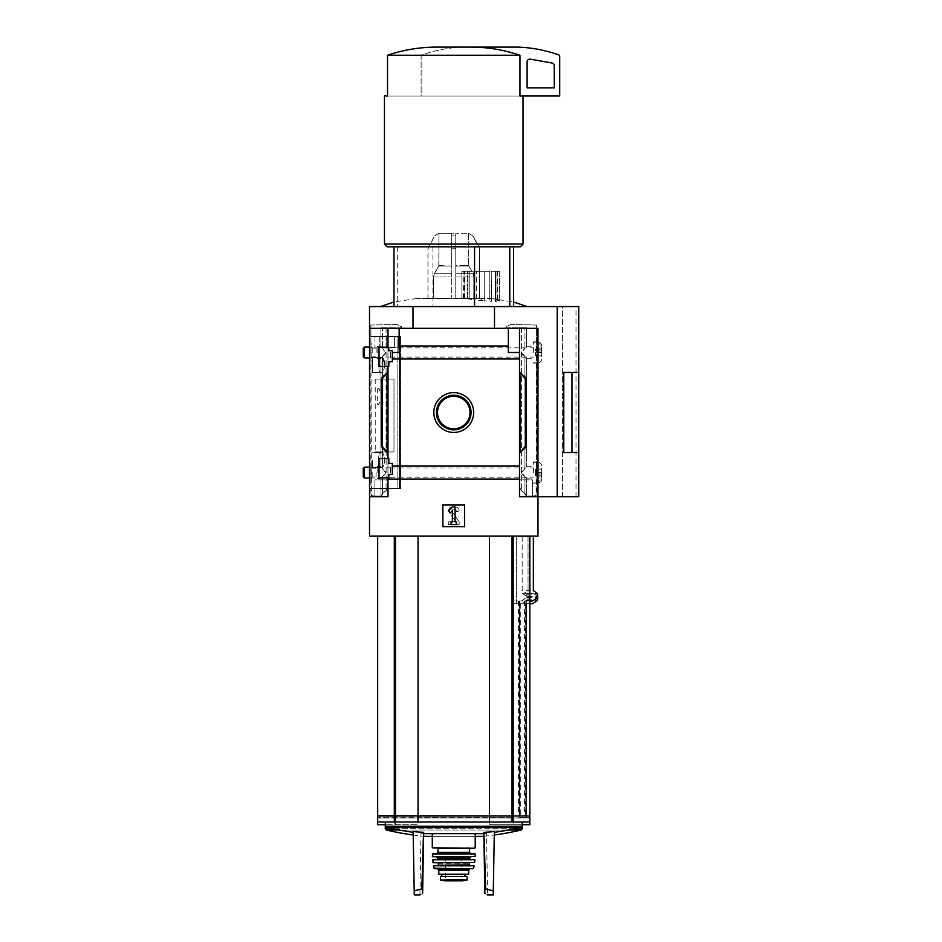 <?xml version="1.0" encoding="UTF-8"?>
<svg xmlns="http://www.w3.org/2000/svg" width="942" height="942" viewBox="0 0 942 942"><rect width="100%" height="100%" fill="white"/><g stroke="black" fill="none" stroke-linecap="round" stroke-linejoin="round"><path stroke-width="0.71" stroke-dasharray="4.71 3.53" d="M378.496 460.073C378.578 455.433 379.461 452.949 381.133 452.607C385.549 451.771 385.572 468.351 381.133 467.55C379.461 467.22 378.578 464.724 378.496 460.073C378.578 455.433 379.461 452.949 381.133 452.607C385.549 451.771 385.572 468.351 381.133 467.55C379.461 467.22 378.578 464.724 378.496 460.073M379.025 357.513L372.514 357.513L372.514 372.455L372.514 357.513L372.514 364.99L372.514 357.513L381.133 357.513C377.683 356.771 377.671 373.173 381.133 372.455C383.088 372.161 384.277 369.664 384.689 364.99C384.277 360.303 383.088 357.807 381.133 357.513C377.683 356.771 377.671 373.173 381.133 372.455C383.088 372.161 384.277 369.664 384.689 364.99M399.408 488.604L375.222 488.604L400.538 488.604L399.408 488.604L399.408 336.459L375.222 336.459L399.408 336.459L399.408 488.604L399.691 336.459L375.222 336.459L399.408 336.459L399.408 488.604M377.671 389.081L378.802 388.092L381.828 396.217L378.802 404.365L377.671 403.376L377.671 404.377L377.671 389.081M519.501 453.149L526.295 447.45L526.295 377.612L526.295 447.45L519.501 453.149L526.295 447.45L526.295 377.612L519.501 371.913L526.295 377.612L520.714 372.938L526.295 377.612L526.295 447.45L519.501 453.149L519.501 371.913L519.501 453.149L519.501 371.913L520.714 373.362L519.501 371.913L519.501 466.078L392.343 466.078L392.343 463.334L388.81 463.334L392.343 463.334L392.343 474.344L392.343 466.078L519.501 466.078L519.501 453.149L526.295 445.06L519.501 453.149L526.295 445.06L526.295 380.003L526.295 445.06L526.295 380.003L519.501 371.913L519.501 479.078L519.501 466.078L392.343 466.078L392.343 474.344L388.81 474.344L392.343 474.344L392.343 463.334L392.343 474.344L388.81 474.344L388.81 477.877L388.81 474.344L392.343 474.344L392.343 463.334L388.81 463.334L388.81 458.589L379.025 458.589L379.025 477.877L388.81 477.877L388.81 474.344L388.81 477.877L379.025 477.877L379.025 458.589L379.025 477.877L379.025 458.589L388.81 458.589L388.81 463.334L392.343 463.334L392.343 474.344L388.81 474.344L388.81 477.877L379.025 477.877L388.81 477.877L379.025 477.877L379.025 458.589L387.998 458.589L387.998 366.473L388.81 366.473L379.025 366.473L379.025 347.186L379.025 366.473L379.025 347.186L388.81 347.186L388.81 350.718L392.343 350.718L388.81 350.718L392.343 350.718L392.343 361.728L388.81 361.728L388.81 366.473L388.81 361.728L392.343 361.728L392.343 350.718L392.343 352.485L399.137 352.485L399.137 345.985L399.137 352.485L392.343 352.485L399.137 352.485L399.137 328.311L369.523 328.311L369.523 306.574L412.996 306.574L369.523 306.574L369.523 328.311L412.996 328.311L369.523 328.311L369.523 306.574L494.503 306.574L412.996 306.574L412.996 328.311L537.976 328.311L369.523 328.311L494.503 328.311L494.503 306.574L562.421 306.574L412.996 306.574L412.996 328.311L412.996 306.574M392.343 466.078L392.343 463.334L388.81 463.334L388.81 458.589L379.025 458.589L388.81 458.589L388.81 463.334L388.81 458.589L387.998 458.589L387.998 366.473L379.025 366.473L388.81 366.473L388.81 361.728L392.343 361.728L392.343 352.485L392.343 358.984L392.343 352.485L399.137 352.485L399.137 328.311L399.137 345.985L508.362 345.985L508.362 352.485L519.501 352.485L519.501 358.984L392.343 358.984L392.343 361.728L388.81 361.728L388.81 366.473L379.025 366.473L379.025 347.186L388.81 347.186L388.81 350.718L388.81 347.186L379.025 347.186L379.791 347.186L379.025 347.186L379.025 366.473L388.81 366.473L388.81 361.728L392.343 361.728L392.343 350.718L392.343 361.728L392.343 358.984L519.501 358.984L392.343 358.984M387.998 366.473L387.998 371.913L381.204 380.003L387.998 371.913L387.998 366.473L387.998 458.589L387.998 366.473L379.025 366.473L379.025 347.186L387.998 347.186L387.998 328.311L369.523 328.311L369.523 496.752L387.998 496.752L387.998 477.877L379.025 477.877L379.025 458.589L387.998 458.589L387.998 366.473L388.81 366.473L388.81 361.728L392.343 361.728L388.81 361.728L388.81 366.473L379.025 366.473L379.025 347.186L387.998 347.186L387.998 328.311L369.523 328.311L369.523 496.752L387.998 496.752L387.998 477.877L379.025 477.877L379.025 458.589L388.81 458.589L387.998 458.589L387.998 453.149L386.773 451.689L387.998 453.149L387.998 458.589M453.75 392.614A19.912 19.912 0 0 1 470.988 422.487A19.912 19.912 0 0 1 436.499 422.487A19.912 19.912 0 0 1 453.75 392.614A19.912 19.912 0 0 1 470.988 422.487A19.912 19.912 0 0 1 436.499 422.487A19.912 19.912 0 0 1 453.75 392.614A19.912 19.912 0 0 1 470.988 422.487A19.912 19.912 0 0 1 436.499 422.487A19.912 19.912 0 0 1 453.75 392.614M519.501 371.913L520.714 372.938L519.501 371.913L519.501 352.485L508.362 352.485L519.501 352.485L519.501 371.913L519.501 358.984M387.998 371.913L381.204 377.612L387.998 371.913L381.204 377.612L387.998 371.913L387.998 453.149L381.204 445.06L387.998 453.149L381.204 445.06L386.773 451.689L381.204 445.06L381.204 380.003L381.204 445.06L381.204 380.003L381.969 379.096L381.969 445.966L381.969 379.096L386.773 373.362L386.773 451.689L386.773 373.362L387.998 371.913L387.998 453.149L387.998 371.913L387.998 453.149L387.998 371.913L387.998 453.149L381.204 447.45L387.998 453.149M387.998 347.186L387.998 328.311L387.998 347.186L387.998 328.311L387.998 347.186L388.81 347.186L388.81 350.718L392.343 350.718L388.81 350.718L388.81 347.186L394.368 347.186L388.81 347.186L388.81 350.718L392.343 350.718L392.343 352.485L399.137 352.485L399.137 345.985L508.362 345.985L508.362 328.311L387.998 328.311L387.998 347.186L388.81 347.186L388.81 350.718L392.343 350.718L392.343 352.485L399.137 352.485L392.343 352.485M519.501 466.078L519.501 479.078L387.998 479.078L387.998 477.877L387.998 496.752L369.523 496.752L369.523 536.151L537.976 536.151L369.523 536.151L537.976 536.151L537.976 496.752L519.501 496.752L519.501 479.078L387.998 479.078L387.998 477.877L388.81 477.877L388.81 474.344L388.81 477.877L387.998 477.877L387.998 496.752L387.998 477.877M397.712 246.792L513.52 246.792L393.98 246.792L397.712 246.792L397.712 306.574L393.98 306.574L513.52 306.574L397.712 306.574M525.353 603.728L525.353 817.95L512.036 817.95L512.036 603.728L512.036 817.95L512.036 603.728L528.05 603.728L528.05 536.151L533.36 536.151L418.036 536.151L529.828 536.151L528.05 536.151L528.05 601.008L512.036 601.008L512.036 815.996L512.036 601.008L525.083 601.008L512.036 601.008L519.772 601.008L516.334 601.008L516.334 536.151L512.036 536.151L533.36 536.151L522.162 536.151L522.162 593.342L526.708 596.18L527.049 599.818L521.373 603.728L512.036 603.728L526.142 603.728L512.036 603.728L512.036 817.95L529.828 817.95L394.309 817.95L518.901 817.95L529.828 817.68L529.828 815.996L377.671 815.996L377.671 817.68L394.309 817.68L377.671 817.68M529.828 817.95L529.828 822.001L377.671 822.001L377.671 817.95L394.309 817.95L377.671 817.95M489.463 815.996L489.463 822.001M418.036 815.996L418.036 822.001M529.828 536.151L529.828 815.725L512.036 815.996L525.718 815.996M526.507 601.008L526.507 815.725M516.334 601.008L532.654 601.008M529.828 601.008L528.05 601.008M524.258 601.008L524.258 815.996L525.083 815.996L512.036 815.996L512.036 601.008L512.036 822.001M524.258 815.996L512.036 815.996M511.459 815.996L378.437 815.725L525.718 815.725M418.389 815.996L489.11 815.996L418.389 815.725M394.898 815.996L378.437 815.996L394.898 815.725M518.901 815.996L489.463 815.725L489.463 536.151L489.463 817.68L418.036 817.68L418.036 536.151L512.036 536.151L377.671 536.151L418.036 536.151L418.036 815.725L377.671 815.725L377.671 536.151M516.334 603.728L516.334 536.151L522.162 536.151L522.162 590.622L533.36 590.622M521.373 601.008L527.049 597.11L526.708 593.46L522.162 590.622M519.96 55.248L387.527 55.248C403.188 49.938 419.272 47.23 435.781 47.1L471.718 47.1C488.156 47.218 504.241 49.938 519.96 55.248L519.96 96.002L559.713 96.002L559.713 56.202A1.354 1.354 0 0 0 558.806 54.93A135.848 135.848 0 0 0 517.594 47.1L463.252 47.1A135.848 135.848 0 0 0 422.051 54.93A1.354 1.354 0 0 0 421.145 56.202L421.145 96.002L519.96 96.002L384.466 96.002M578.729 496.752L537.976 496.752L537.976 328.311L537.976 496.752L537.976 328.311L508.362 328.311L508.362 352.485L508.362 345.985L508.362 352.485L519.501 352.485L508.362 352.485L519.501 352.485L508.362 352.485L508.362 328.311L387.998 328.311M508.362 345.985L508.362 328.311L399.137 328.311L399.137 352.485L399.137 328.311L399.137 345.985L508.362 345.985L508.362 328.311L519.501 328.311L519.501 496.752L562.421 496.752L537.976 496.752L537.976 328.311L537.976 536.151L537.976 328.311L519.501 328.311L519.501 496.752L537.976 496.752L519.501 496.752L537.976 496.752L537.976 328.311L494.503 328.311L537.976 328.311L519.501 328.311L519.501 496.752L519.501 479.078L387.998 479.078L387.998 496.752L369.523 496.752L387.998 496.752L369.523 496.752L387.998 496.752L387.998 479.078M442.881 504.912L464.618 504.912L464.618 526.649L442.881 526.649L442.881 504.912L442.881 526.649L464.618 526.649L464.618 504.912L442.881 504.912L442.881 526.649L464.618 526.649L464.618 504.912L442.881 504.912L464.618 504.912L464.618 526.649L442.881 526.649L442.881 504.912L464.618 504.912L464.618 526.649L442.881 526.649L442.881 504.912L442.881 526.649L464.618 526.649L464.618 504.912L442.881 504.912L442.881 526.649L464.618 526.649L464.618 504.912L442.881 504.912M369.523 336.459L369.523 488.604L400.538 488.604L369.523 488.604L397.865 488.604L369.523 488.604L369.523 336.459L400.538 336.459L369.523 336.459L369.523 488.604L369.523 336.459L397.865 336.459L369.523 336.459M557.205 496.752L557.205 306.574L494.503 306.574L494.503 328.311L412.996 328.311M571.971 452.607L571.971 372.455L578.729 372.455L563.787 372.431L563.787 452.607L563.787 372.431L563.787 452.607L578.729 452.631L563.787 452.607M578.729 306.574L557.205 306.574M571.971 372.455L563.787 372.455M452.384 506.949L448.545 510.788L450.464 512.707L452.384 510.788L452.384 521.892L451.03 521.892L451.03 524.6L456.47 524.6L456.47 521.892L455.104 521.892L455.104 506.949L452.384 506.949L448.545 510.788L452.384 506.949L455.104 506.949L452.184 506.949A3.532 3.532 0 0 0 449.287 512.507L455.563 521.456L449.287 512.507A3.532 3.532 0 0 1 452.184 506.949L452.384 506.949M455.339 521.892L448.31 521.892L455.563 521.456L448.31 521.892L448.31 524.6L459.178 524.6L459.178 521.892L452.113 511.8L459.178 521.892L459.178 524.6L448.31 524.6L448.31 521.892L455.339 521.892M459.178 511.023A4.074 4.074 0 0 0 455.104 506.949L455.104 521.892L455.104 506.949L452.184 506.949A3.532 3.532 0 0 0 449.287 512.507A3.532 3.532 0 0 1 452.184 506.949L455.104 506.949A4.074 4.074 0 0 1 459.178 511.023L456.47 511.565L459.178 511.023A4.074 4.074 0 0 0 455.104 506.949A4.074 4.074 0 0 1 459.178 511.023L456.47 511.565A1.908 1.908 0 0 0 454.562 509.657L453.232 509.657A1.354 1.354 0 0 0 452.113 511.8L459.178 521.892L452.113 511.8A1.354 1.354 0 0 1 453.232 509.657L454.562 509.657A1.908 1.908 0 0 1 456.47 511.565L459.178 511.023M384.466 244.084L523.034 244.084M387.527 55.248L387.527 96.002L519.96 96.002M387.186 246.792L520.314 246.792M432.931 246.792L432.931 306.574M471.718 47.1L463.252 47.1A135.848 135.848 0 0 0 422.051 54.93A1.354 1.354 0 0 0 421.145 56.202L421.145 96.002L520.373 96.002M530.299 59.169A2.72 2.72 0 0 0 527.108 61.854L527.108 87.853L554.273 87.853L554.273 65.681A2.72 2.72 0 0 0 552.024 63.008L530.299 59.169M453.75 396.299A16.226 16.226 0 0 1 467.809 420.65A16.226 16.226 0 0 1 439.69 420.65A16.226 16.226 0 0 1 453.75 396.299A16.226 16.226 0 0 1 467.809 420.65A16.226 16.226 0 0 1 439.69 420.65A16.226 16.226 0 0 1 453.75 396.299A16.226 16.226 0 0 1 467.809 420.65A16.226 16.226 0 0 1 439.69 420.65A16.226 16.226 0 0 1 453.75 396.299M453.75 395.216A17.309 17.309 0 0 1 468.739 421.192A17.309 17.309 0 0 1 438.748 421.192A17.309 17.309 0 0 1 453.75 395.216A17.309 17.309 0 0 1 468.739 421.192A17.309 17.309 0 0 1 438.748 421.192A17.309 17.309 0 0 1 453.75 395.216A17.309 17.309 0 0 1 468.739 421.192A17.309 17.309 0 0 1 438.748 421.192A17.309 17.309 0 0 1 453.75 395.216M489.463 815.725L418.036 815.725M519.772 601.008L519.772 815.725M453.75 822.001L385.337 822.001L453.75 822.001M424.607 833.658L482.881 833.658M483.835 833.281L486.496 833.281L483.835 833.281L483.811 832.328L484.883 893.428C488.462 895.371 488.462 895.371 484.883 893.428L483.835 833.281M493.231 894.9L494.338 831.551A292.986 253.728 90 0 1 483.941 832.316A293.751 293.704 180 0 1 483.811 832.328L484.883 893.428M423.547 832.316L421.839 888.954L422.687 888.954L423.665 833.281L420.992 833.281L423.665 833.281L422.617 893.428C419.037 895.371 419.037 895.371 422.617 893.428L423.676 832.328A293.751 293.704 180 0 1 423.547 832.316A292.986 253.728 -90 0 1 413.161 831.551L414.268 894.9M421.839 888.954L414.197 890.861M493.302 890.861L484.8 888.954M485.66 888.954L483.941 832.316M518.901 815.725L511.459 815.725M372.514 460.073L372.514 467.55L372.514 460.073M467.055 880.028L467.055 876.425L440.432 876.425L440.432 880.028L453.75 879.275L467.055 880.028M464.948 874.247L441.904 874.247L465.018 874.247L464.948 876.425L441.904 876.425L464.948 876.425M438.807 874.247L468.692 874.247M453.75 833.658L432.284 833.658L453.75 833.658M432.825 848.306L474.662 848.306M437.995 848.306L469.505 848.306M432.825 853.464L470.588 853.464M453.75 853.464L474.662 853.464M432.625 856.725L474.874 856.725M436.358 856.725L471.141 856.725M432.849 859.445L474.65 859.445M433.155 862.707L474.344 862.707M445.601 862.707L437.712 862.707M445.601 865.415L469.775 865.415M433.673 865.415L473.826 865.415M434.439 868.677L473.049 868.677M453.75 868.677L437.441 868.677L453.75 868.677M465.018 876.425L465.018 874.247M432.354 856.466L475.145 856.466M453.75 876.566L445.601 876.566L453.75 876.566M393.98 379.108L393.98 451.925L375.222 451.925L393.98 451.925L393.98 379.108L375.222 379.108L393.98 379.108M386.314 336.588L386.314 347.186L398.348 347.186L374.951 347.186L386.314 347.186L386.314 336.588L398.348 336.588L398.348 347.186L394.368 347.186L398.348 347.186L398.348 336.588L386.314 336.588M379.791 336.588L394.368 336.588L394.368 347.186L394.368 336.588L379.791 336.588L379.791 347.186L379.791 336.588L374.951 336.588L379.791 336.588M399.691 336.459L400.538 336.459L399.691 336.459L399.691 488.604L400.538 488.604L399.691 488.604L399.691 336.459M392.343 474.344L388.81 474.344L392.343 474.344M392.343 463.334L388.81 463.334L388.81 458.589L388.81 463.334L392.343 463.334M369.523 496.752L369.523 328.311M455.787 298.802L455.787 248.782L451.713 248.782L451.713 235.924L451.713 248.782L455.787 248.782L455.787 235.924L455.787 298.414L455.787 276.972L474.026 276.972L473.143 273.71L468.551 265.526L468.551 233.227L472.872 235.924L478.748 246.074L472.872 235.924L468.551 233.227L455.787 233.227L468.551 233.227L468.551 265.526L473.143 273.71L474.026 276.972L455.787 276.972L455.787 273.71L455.787 298.414L474.026 298.414L428.021 298.414L490.429 298.414L484.212 298.414L484.223 271.249L481.586 271.249L491.547 271.249L484.212 271.249L484.223 300.839L491.547 301.322L491.218 271.249L497.046 271.249L491.218 271.249L491.547 298.579L489.251 298.426L489.251 271.249L489.251 301.216M428.021 298.414L428.021 248.782L434.627 235.924L428.021 248.782L428.021 298.414M484.223 298.414L417.07 298.414L451.713 298.414L451.713 248.782L451.713 298.802M479.478 298.414L474.026 298.414L479.56 298.414L479.478 248.782L478.748 246.074L479.478 248.782L479.478 298.414M495.48 299.038L491.218 298.59L491.218 271.249L491.547 301.322C491.041 300.686 492.348 300.698 495.48 301.369L497.046 301.299L497.046 271.249L495.963 271.249L499.755 271.249L495.963 271.249L497.046 271.249L497.046 299.32L495.48 299.038L495.48 271.249L495.48 301.369M499.201 299.921L495.963 299.297L495.963 271.249L495.963 300.792L497.046 301.299C495.257 300.592 495.975 300.486 499.201 300.993L499.755 271.249L497.647 271.249L499.755 271.249L499.201 300.993M499.755 300.227C497.011 299.933 497.011 300.109 499.755 300.781C497.011 300.109 497.011 299.933 499.755 300.227M484.212 298.414L484.212 271.249L484.223 300.839L476.311 300.003L476.311 271.249L473.791 271.249L481.586 271.249L476.311 271.249L476.311 298.414M469.21 298.414L469.21 271.249L473.908 271.249L473.791 299.697L476.311 300.003M473.791 298.414L473.791 271.249L473.791 299.697L469.21 299.097L469.21 271.249L467.232 271.249L473.908 271.249L473.908 298.414M467.232 298.414L467.232 271.249L467.903 271.249L467.232 271.249L467.232 298.85L464.123 298.461L464.123 271.249L467.903 271.249L467.903 298.708L467.232 298.85L469.21 299.097M463.723 298.414L464.123 271.249L467.903 271.249L467.903 298.414M450.194 306.574L527.108 306.574L450.194 306.574M529.828 824.721L522.162 824.721M529.828 817.68L512.036 817.95L512.036 824.721L513.19 824.721L489.463 824.721L522.209 824.721L489.463 824.721L512.036 824.721L512.036 817.95L525.353 817.95M526.507 603.728L526.507 817.68M525.601 817.95L519.219 817.95M385.337 824.721L377.671 824.721M395.452 824.721L418.036 824.721L385.278 824.721L418.036 824.721L395.452 824.721L395.452 817.95L395.452 824.721M418.036 817.95L418.036 824.721L418.036 817.95M489.463 817.95L489.463 824.721L489.463 817.95M521.373 603.728L532.654 603.728M528.05 603.728L529.828 603.728M518.901 817.95L525.718 817.95M526.708 596.18L537.47 596.18L537.776 596.757L527.049 596.757M537.47 596.18L533.36 593.342L533.36 536.151M522.162 593.342L533.36 593.342M381.204 377.612L381.204 447.45L381.204 377.612M399.137 328.311L399.137 345.985M519.501 352.485L519.501 328.311L508.362 328.311L508.362 352.485L508.362 328.311M519.501 328.311L519.501 479.078M537.976 496.752L519.501 496.752L537.976 496.752M562.421 496.752L562.421 306.574L576.009 306.574L562.421 306.574L562.421 496.752L576.009 496.752L562.421 496.752M494.503 328.311L494.503 306.574M455.104 521.892L456.47 521.892L455.104 521.892M456.47 521.892L456.47 524.6L456.47 521.892M456.47 524.6L451.03 524.6L456.47 524.6M451.03 524.6L451.03 521.892L451.03 524.6M451.03 521.892L452.384 521.892L451.03 521.892M452.384 521.892L452.384 510.788L452.384 521.892M452.384 510.788L450.464 512.707L452.384 510.788M450.464 512.707L448.545 510.788L450.464 512.707M456.47 511.565A1.908 1.908 0 0 0 454.562 509.657A1.908 1.908 0 0 1 456.47 511.565M453.232 509.657A1.354 1.354 0 0 0 452.113 511.8A1.354 1.354 0 0 1 453.232 509.657M459.178 524.6L459.178 521.892L459.178 524.6L448.31 524.6L459.178 524.6M448.31 521.892L448.31 524.6L448.31 521.892M519.772 603.728L519.772 817.68M418.036 536.151L418.036 817.68L513.19 817.68L489.463 817.68L489.463 536.151M424.607 836.378L482.881 836.378M475.215 836.378L432.284 836.378M526.166 817.68L526.142 603.728L526.166 817.68M525.601 817.68L519.219 817.68M518.901 817.68L525.718 817.68M512.601 817.68L378.437 817.68L512.601 817.68M461.945 271.249L464.618 271.249L461.898 271.249L461.945 298.414L461.945 271.249M463.04 298.414L463.04 271.249L463.04 298.414M481.586 298.414L481.586 300.58M453.75 233.216L439.219 233.216L453.75 233.216M455.787 233.227L455.787 266.068L468.551 265.526L455.787 265.526L455.787 233.227M455.787 273.71L455.787 266.068L455.787 273.71L473.143 273.71L455.787 273.71M451.713 233.227L438.948 233.227L438.795 266.068L451.713 266.068L438.948 265.526L438.948 233.227L451.713 233.227L451.713 265.526L451.713 233.227M434.356 273.71L438.795 266.068L434.356 273.71L433.473 276.972L434.356 273.71L451.713 273.71L434.356 273.71M438.948 233.227L434.627 235.924L438.948 233.227M474.026 276.972L474.026 298.414L474.026 276.972M433.473 276.972L433.473 298.414L433.473 276.972L451.713 276.972L433.473 276.972M397.865 336.459L400.538 336.459L397.865 336.459L397.865 488.604L400.538 488.604L397.865 488.604L397.865 336.459M398.348 336.588L394.368 336.588L398.348 336.588M372.514 364.99L372.514 372.455L372.514 364.99M380.957 478.265L380.957 496.057L380.957 478.265L382.546 476.452L380.957 478.265M382.546 493.514L381.345 495.645L386.208 490.429L382.546 493.514L382.546 476.452C386.467 473.873 386.467 471.283 382.546 468.692L385.525 472.578L382.546 476.452L382.546 493.514M382.546 356.37L380.957 358.172L380.957 466.891L380.957 358.172L382.546 356.37C386.467 353.78 386.467 351.189 382.546 348.611L385.525 352.485L382.546 356.37L382.546 468.692L382.546 356.37M382.546 327.757L380.957 327.757L380.957 346.797L380.957 327.757L387.963 327.757L387.951 487.308L386.208 490.429L387.951 487.308L386.208 490.429L387.951 487.308L387.998 479.843L374.928 479.843L374.928 496.081L370.877 495.539L370.877 325.049L395.828 324.507A4.074 4.074 0 0 1 397.548 324.884L401.586 326.768L401.586 327.757L387.998 327.757L387.998 479.843L374.928 479.843L374.928 496.081L371.419 496.081L370.877 325.049L395.828 324.507A4.074 4.074 0 0 1 397.548 324.884L401.586 326.768L401.586 327.757L382.546 327.757L382.546 348.611L382.546 327.757M370.877 474.05L370.877 471.094M370.877 353.968L370.877 351.013M381.345 495.645L382.676 493.396L381.345 495.645M382.676 493.396L386.208 490.429L382.676 493.396M374.928 496.081L380.815 496.081L374.928 496.081L374.928 479.843L374.928 496.081M387.998 327.757L387.963 486.826L387.963 327.757M370.877 463.252L371.148 471.094M370.877 480.42L370.877 464.724M371.148 463.252L371.148 464.724M371.148 474.05L370.877 481.904M371.148 480.42L371.148 481.904M371.148 472.578L371.148 467.138L371.148 472.578M370.877 343.159L371.148 351.013M370.877 360.339L370.877 344.631M371.148 343.159L371.148 344.631M371.148 353.968L370.877 361.81M371.148 360.339L371.148 361.81M371.148 352.485L371.148 357.925L371.148 352.485M376.093 352.485L376.093 348.081L376.093 352.485M377.13 352.485L377.13 346.373L377.13 352.485M372.184 352.485L372.184 348.081L372.184 352.485M376.093 472.578L376.093 476.982L376.093 472.578M377.13 472.578L377.13 466.467L377.13 472.578M372.184 472.578L372.184 476.982L372.184 472.578M526.531 478.406L526.531 496.057L526.531 478.406L524.953 476.664L526.531 478.406M524.953 493.514L526.142 495.645L521.279 490.429L524.953 493.514L524.953 476.664C520.643 473.944 520.643 471.212 524.953 468.492L521.68 472.578L524.953 476.664L524.953 493.514M524.953 356.571L526.531 358.325L526.531 466.737L526.531 358.325L524.953 356.571C520.643 353.851 520.643 351.119 524.953 348.399L521.68 352.485L524.953 356.571L524.953 468.492L524.953 356.571M524.953 327.757L526.531 327.757L526.531 346.656L526.531 327.757L519.537 327.757L519.548 487.308L521.279 490.429L519.548 487.308L521.279 490.429L519.548 487.308L519.501 479.843L532.571 479.843L532.571 496.081L536.61 495.539L536.61 325.049L511.671 324.507A4.074 4.074 0 0 0 509.94 324.884L505.913 326.768L505.913 327.757L519.501 327.757L519.501 479.843L532.571 479.843L532.571 496.081L536.069 496.081L536.61 325.049L511.671 324.507A4.074 4.074 0 0 0 509.94 324.884L505.913 326.768L505.913 327.757L524.953 327.757L524.953 348.399L524.953 327.757M526.142 495.645L524.824 493.396L526.142 495.645M524.824 493.396L521.279 490.429L524.824 493.396M532.571 496.081L526.684 496.081L532.571 496.081L532.571 479.843L532.571 496.081M519.501 327.757L519.537 486.826L519.537 327.757M536.61 472.578L536.61 461.98L536.61 472.578M536.61 352.485L536.61 341.887L536.61 352.485M533.349 352.485L533.349 341.887L533.349 352.485M533.349 472.578L533.349 461.98L533.349 472.578M541.356 352.485L541.356 355.888L541.356 352.485L535.527 352.485L535.527 349.093L541.356 349.093L535.527 349.093L535.527 352.485L541.356 352.485M541.356 355.888L535.527 355.888L541.356 355.888M541.78 352.485L541.78 345.69L541.78 352.485M363.271 356.759L363.271 348.222M364.436 357.925L364.436 347.056M390.447 352.485L390.447 357.925L390.447 352.485M541.356 472.578L541.356 469.175L541.356 475.969L541.356 472.578L535.527 472.578L535.527 469.175L541.356 469.175L535.527 469.175L535.527 472.578L541.356 472.578M541.356 475.969L535.527 475.969L541.356 475.969M541.78 472.578L541.78 479.372L541.78 472.578M363.271 476.84L363.271 468.304M364.436 478.006L364.436 467.138M390.447 472.578L390.447 467.138L390.447 472.578M535.527 355.888L535.527 352.485L535.527 355.888M535.527 475.969L535.527 472.578L535.527 475.969M395.452 815.996L395.452 822.001M394.309 815.996L394.309 822.001M513.19 815.996L513.19 822.001M520.714 373.362L520.714 451.689L520.714 373.362M525.53 379.096L525.53 445.966L525.53 379.096M526.708 593.46L537.47 593.46M527.049 594.037L537.776 594.037M527.049 597.11L537.776 597.11M526.708 597.687L537.47 597.687M395.452 536.151L395.452 815.725M394.309 536.151L394.309 815.725M513.19 536.151L513.19 815.725M512.036 536.151L512.036 815.725M385.337 826.216L522.162 826.216M386.173 827.264L521.326 827.264M525.047 601.008L525.047 815.996M519.219 601.008L519.219 815.996M518.477 601.008L518.477 815.996M432.284 847.765L475.215 847.765M437.995 852.38L469.505 852.38M432.284 854.017L475.204 854.017M437.712 858.08L469.775 858.08M437.712 858.904L469.775 858.904M432.578 859.74L474.921 859.74M432.884 862.472L474.615 862.472M438.265 863.249L469.234 863.249M438.265 864.874L469.234 864.874M433.402 865.745L474.097 865.745M433.909 868.253L473.579 868.253M438.807 870.043L468.692 870.043M446.72 879.675L460.779 879.675M444.706 880.829L462.781 880.829M453.75 880.476L445.189 880.476L453.75 880.476M513.19 817.95L513.19 824.721L513.19 817.95M520.302 603.728L520.302 817.68M394.309 817.95L394.309 824.721L394.309 817.95M385.278 828.701L522.209 828.701M514.909 828.701L392.578 828.701M527.049 599.818L537.776 599.818M526.708 600.407L537.47 600.407M520.714 372.938L520.714 452.125L520.714 372.938M525.53 376.977L525.53 448.086L525.53 376.977M381.969 448.086L381.969 445.966M386.326 830.02L521.162 830.02M508.291 830.02L399.208 830.02M519.56 603.728L519.56 817.68M468.692 266.068L455.787 266.068L468.692 266.068M455.787 235.924L451.713 235.924L455.787 235.924M455.787 246.074L451.713 246.074L455.787 246.074M451.713 266.068L438.795 266.068L451.713 266.068M386.09 327.757L386.09 490.523L386.09 327.757M521.397 327.757L521.397 490.523L521.397 327.757M540.979 352.485L540.979 343.5L540.979 352.485M539.059 352.485L539.059 342.158L539.059 352.485M540.979 472.578L540.979 481.562L540.979 472.578M539.059 472.578L539.059 482.905L539.059 472.578M375.222 379.108L375.222 451.925M419.92 894.9L420.992 833.281A295.494 295.494 0 0 0 423.665 833.564M483.835 833.564A295.494 295.494 0 0 0 486.496 833.281L487.579 894.9M525.083 601.008L525.083 815.996M400.538 336.459L400.538 488.604L400.538 336.459M381.133 372.455L372.514 372.455L381.133 372.455M381.133 452.607L372.514 452.607L381.133 452.607M381.133 467.55L372.514 467.55L381.133 467.55M378.802 388.08L377.671 388.08M378.802 404.377L377.671 404.377M445.601 856.455L445.601 876.566L444.777 880.841M461.898 856.455L461.898 876.566L462.71 880.841L453.75 880.841M490.429 298.414L513.52 301.97M417.07 298.414L393.98 301.97M576.009 496.752L576.009 306.574M413.22 835.024A295.494 295.494 0 0 0 423.617 836.272M483.882 836.272A295.494 295.494 0 0 0 494.279 835.024M464.618 298.414L464.618 271.249L464.618 298.414M461.898 298.414L461.898 271.249M497.647 300.133L497.647 271.249M468.268 233.216L472.978 235.924L479.56 248.782L479.56 298.414M439.219 233.216L434.521 235.924L427.939 248.782L427.939 298.414M374.951 336.588L374.951 347.186L374.951 336.588M371.148 357.925L372.184 356.888L376.093 356.888L377.13 357.925M371.148 347.056L372.184 348.081L376.093 348.081L377.13 347.056M371.148 478.006L372.184 476.982L376.093 476.982L377.13 478.006M371.148 467.138L372.184 468.174L376.093 468.174L377.13 467.138M380.957 346.373L377.13 346.373M380.957 358.596L377.13 358.596M380.957 466.467L377.13 466.467M380.957 478.689L377.13 478.689M526.531 358.737L533.349 358.737M526.531 346.232L533.349 346.232M533.349 363.082L536.61 363.082M533.349 341.887L536.61 341.887M526.531 478.83L533.349 478.83M526.531 466.325L533.349 466.325M533.349 483.175L536.61 483.175M533.349 461.98L536.61 461.98M540.826 355.888L541.78 356.83M540.826 349.093L541.78 348.14M541.78 345.69L540.979 343.5L539.059 342.158L533.349 342.158M541.78 359.279L540.979 361.469L539.059 362.811L533.349 362.811M369.523 357.925L390.447 357.925M369.523 347.056L390.447 347.056M390.447 357.1L533.349 357.1M390.447 347.869L533.349 347.869M540.826 475.969L541.78 476.923M540.826 469.175L541.78 468.233M541.78 465.784L540.979 463.594L539.059 462.251L533.349 462.251M541.78 479.372L540.979 481.562L539.059 482.905L533.349 482.905M369.523 478.006L390.447 478.006M369.523 467.138L390.447 467.138M390.447 477.194L533.349 477.194M390.447 467.962L533.349 467.962"/><path stroke-width="1.41" d="M384.689 364.99C384.277 360.303 383.088 357.807 381.133 357.513L379.025 357.513M379.025 477.877L379.025 458.589L388.81 458.589L388.81 463.334L392.343 463.334L392.343 474.344L388.81 474.344L388.81 477.877L379.025 477.877M379.025 366.473L379.025 347.186L388.81 347.186L388.81 350.718L392.343 350.718L392.343 361.728L388.81 361.728L388.81 366.473L379.025 366.473M387.998 366.473L387.998 458.589M387.998 347.186L387.998 328.311L369.523 328.311L369.523 306.574L578.729 306.574L578.729 452.607L563.787 452.631L563.787 372.431L578.729 372.431L571.971 372.455L571.971 452.607L578.729 452.607L578.729 496.752L557.205 496.752L557.205 306.574M453.75 392.614A19.912 19.912 0 0 1 470.988 422.487A19.912 19.912 0 0 1 436.499 422.487A19.912 19.912 0 0 1 453.75 392.614M387.998 477.877L387.998 496.752L369.523 496.752L369.523 536.151L537.976 536.151L537.976 496.752L519.501 496.752L519.501 466.078L392.343 466.078M519.501 466.078L519.501 358.984L392.343 358.984M369.523 496.752L369.523 328.311M519.501 358.984L519.501 352.485L508.362 352.485L508.362 345.985L399.137 345.985L399.137 352.485L392.343 352.485M508.362 345.985L508.362 328.311L387.998 328.311M519.501 479.078L387.998 479.078M474.568 246.792L474.568 306.574M377.671 536.151L377.671 815.996L418.036 815.996L418.036 822.001L529.828 822.001L529.828 824.721L522.162 824.721M377.671 815.996L377.671 822.001L418.036 822.001M418.036 815.996L489.463 815.996L489.463 822.001M489.463 815.996L529.828 815.996L529.828 822.001M377.671 815.725L529.828 815.996M533.36 536.151L533.36 590.622L537.47 593.46L537.776 597.11L532.654 601.008L529.828 601.008M557.205 496.752L537.976 496.752L537.976 328.311L508.362 328.311M399.137 328.311L399.137 345.985M519.501 328.311L519.501 352.485M387.998 453.149L381.204 445.06L381.204 380.003L387.998 371.913M519.501 371.913L526.295 380.003L526.295 445.06L519.501 453.149M442.881 526.649L442.881 504.912L464.618 504.912L464.618 526.649L442.881 526.649M412.996 328.311L412.996 306.574M494.503 328.311L494.503 306.574M563.787 452.607L571.971 452.607M563.787 372.455L571.971 372.455M448.545 510.788L452.384 506.949L455.104 506.949L455.104 521.892L456.47 521.892L456.47 524.6L451.03 524.6L451.03 521.892L452.384 521.892L452.384 510.788L450.464 512.707L448.545 510.788M471.718 47.1C488.156 47.218 504.241 49.938 519.96 55.248L519.96 96.002L559.713 96.002L559.713 56.202A1.354 1.354 0 0 0 558.806 54.93A135.848 135.848 0 0 0 517.594 47.1L435.781 47.1C419.272 47.23 403.188 49.938 387.527 55.248L387.527 96.002L384.466 96.002L384.466 244.084L523.034 244.084L523.034 96.002M519.96 55.248L387.527 55.248M523.034 244.084L520.314 246.792L387.186 246.792L384.466 244.084M509.775 246.792L509.775 306.574M530.299 59.169A2.72 2.72 0 0 0 527.108 61.854L527.108 87.853L554.273 87.853L554.273 65.681A2.72 2.72 0 0 0 552.024 63.008L530.299 59.169M453.75 395.216A17.309 17.309 0 0 1 468.739 421.192A17.309 17.309 0 0 1 438.748 421.192A17.309 17.309 0 0 1 453.75 395.216M453.75 396.299A16.226 16.226 0 0 1 467.809 420.65A16.226 16.226 0 0 1 439.69 420.65A16.226 16.226 0 0 1 453.75 396.299M418.036 536.151L418.036 815.725M489.463 536.151L489.463 815.725M483.835 833.564A295.494 295.494 0 0 1 482.881 833.658L424.607 833.658A295.494 295.494 0 0 1 423.665 833.564M483.941 832.316L485.66 888.954L484.8 888.954L483.811 832.328A293.751 293.704 180 0 0 483.941 832.316A292.986 253.728 90 0 0 494.338 831.551L493.231 894.9L487.579 894.9M419.92 894.9L414.268 894.9L413.161 831.551A292.986 253.728 -90 0 0 423.547 832.316A293.751 293.704 180 0 0 423.676 832.328L422.617 893.428C419.037 895.371 419.037 895.371 422.617 893.428L422.687 888.954L421.839 888.954L423.547 832.316M414.197 890.861L421.839 888.954M484.883 893.428C488.462 895.371 488.462 895.371 484.883 893.428L484.8 888.954M485.66 888.954L493.302 890.861M460.779 879.675L467.055 880.028L467.055 876.425L440.432 876.425L440.432 880.028L460.779 879.675L446.72 879.675M438.807 870.043L468.692 870.043L468.692 874.247L438.807 874.247L438.807 870.043L437.441 868.677M474.662 848.306L432.284 847.765L474.662 848.306M437.995 852.38L469.505 852.38L469.505 848.306L437.995 848.306L437.995 852.38L436.9 853.464L453.75 853.464M469.505 852.38L470.588 853.464L436.9 853.464M432.284 854.017L475.204 854.017L432.825 853.464L432.625 856.725L475.145 856.466L432.354 856.466M437.712 858.08L469.775 858.08L471.141 856.725L436.358 856.725L437.712 858.08L437.17 859.445M432.578 859.74L474.921 859.74L432.849 859.445L433.155 862.707L474.615 862.472L432.884 862.472M469.775 862.707L445.601 862.707M469.234 863.249L469.775 865.415L445.601 865.415M433.402 865.745L474.097 865.745L433.402 865.745L434.439 868.677L473.049 868.677L433.909 868.253M465.018 876.425L465.018 874.247M377.671 822.001L377.671 824.721L385.337 824.721M529.828 603.728L532.654 603.728L537.47 600.407L537.776 596.757M483.882 836.272A295.494 295.494 0 0 1 482.881 836.378L475.215 836.378M432.284 836.378L424.607 836.378A295.494 295.494 0 0 1 423.617 836.272M364.436 357.925L364.436 347.056L363.271 348.222L363.271 356.759L364.436 357.925L369.523 357.925M364.436 478.006L364.436 467.138L363.271 468.304L363.271 476.84L364.436 478.006L369.523 478.006M394.309 815.996L394.309 822.001M395.452 815.996L395.452 822.001M512.036 815.996L512.036 822.001M513.19 815.996L513.19 822.001M513.19 536.151L513.19 815.725M394.309 536.151L394.309 815.725M395.452 536.151L395.452 815.725M512.036 536.151L512.036 815.725M522.162 822.001L522.162 826.216L385.337 826.216L386.173 827.264A295.494 295.494 0 0 0 413.173 832.304M522.162 826.216L521.326 827.264L386.173 827.264M469.775 858.08L469.775 858.904L437.712 858.904M469.234 864.874L437.712 865.415M464.948 876.425L464.948 874.247M467.055 880.075L462.781 880.829L444.706 880.829L440.432 880.075M522.209 824.721L522.209 828.701L514.909 828.701M392.578 828.701L385.278 828.701L386.326 830.02A295.494 295.494 0 0 0 413.22 835.024M494.279 835.024A295.494 295.494 0 0 0 521.162 830.02L508.291 830.02M399.208 830.02L386.326 830.02M393.98 246.792L393.98 306.574M529.828 536.151L529.828 815.725M513.52 246.792L513.52 306.574M385.337 822.001L385.337 826.216M494.326 832.304A295.494 295.494 0 0 0 521.326 827.264M432.284 833.658L432.284 847.765M475.215 833.658L475.215 847.765M475.204 854.017L475.145 856.466M474.921 859.74L474.615 862.472M438.265 863.249L438.265 864.874M474.097 865.745L473.579 868.253M468.692 870.043L470.046 868.677M441.904 876.425L441.904 874.247M444.706 880.829L462.71 880.841M453.75 880.841L445.189 880.476M513.52 301.97L527.108 306.574M393.98 301.97L380.391 306.574M385.278 824.721L385.278 828.701M522.209 828.701L521.162 830.02M364.436 347.056L369.523 347.056M364.436 467.138L369.523 467.138"/></g></svg>
